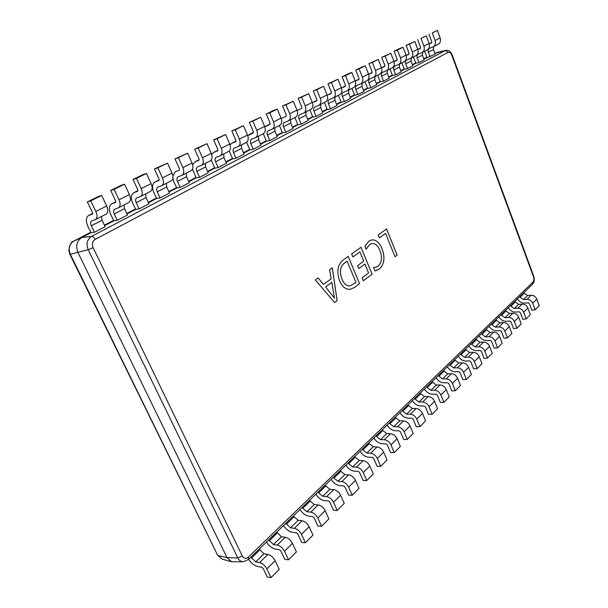 <?xml version="1.0" encoding="UTF-8"?>
<svg xmlns="http://www.w3.org/2000/svg" width="608" height="608" viewBox="0 0 608 608"><rect width="100%" height="100%" fill="white"/><g stroke="black" fill="none" stroke-linecap="round" stroke-linejoin="round"><path stroke-width="0.91" d="M337.128 300.694L334.658 302.571L315.332 279.931L318.136 277.924L323.433 284.453L331.162 278.829L329.612 269.709L332.325 267.771L337.128 300.694L334.651 302.564M339.667 281.033C336.368 271.647 337.6 264.594 343.353 259.874L348.209 256.401L359.556 283.655L354.624 287.402L350.406 289.294C345.868 289.712 342.289 286.961 339.667 281.033M359.913 251.894L352.906 256.941L351.66 253.939L360.992 247.258L372.073 274.155L363.356 280.774L362.125 277.81L368.592 272.931L364.944 264.085L358.849 268.592L357.618 265.612L363.721 261.128L359.913 251.894L352.898 256.926M369.763 244.37L366.122 249.227L364.906 246.27L368.866 241.201L371.724 239.902C376.147 239.651 379.574 242.592 382.014 248.702C385.252 257.48 384.378 264.252 379.384 269.017L375.045 270.94L373.578 267.36L375.417 267.353L378.176 266.122C381.93 262.42 382.508 257.23 379.901 250.542C378.016 245.7 375.334 243.329 371.86 243.428L369.74 244.378L366.115 249.196M385.571 233.404L379.415 237.842L378.229 234.924L386.574 228.958L397.123 255.124L394.995 256.736L385.571 233.404L379.407 237.834M436.308 52.622L445.915 50.335L434.857 53.375M242.288 555.963C243.93 558.646 245.966 559.026 248.398 557.103L533.011 282.059C534.014 280.797 534.174 279.042 533.49 276.784L451.797 55.191C450.779 52.843 449.57 51.885 448.172 52.334L95.175 239.377C92.416 241.277 91.732 244.036 93.108 247.661L242.288 555.963L237.827 557.962C239.119 560.462 240.943 561.731 243.291 561.777L231.602 561.731L227.027 557.612L78.014 252.624C75.476 245.997 76.76 240.95 81.867 237.5L91.116 232.674L94.453 232.279L105.123 226.7L102.053 220.263L101.536 216.471M423.882 59.105L435.146 54.142L433.42 49.514L433.603 46.634M412.566 65.003L415.796 63.323L418.988 62.594L424.171 59.88L422.408 55.191L422.575 52.273M400.9 71.09L404.305 69.312L407.512 68.59L412.862 65.793L411.061 61.036L411.206 58.087M388.862 77.368L392.456 75.491L395.686 74.776L401.204 71.888L399.357 67.07L399.486 64.076M376.436 83.851L380.236 81.867L383.481 81.153L389.173 78.181L387.281 73.287L387.395 70.262M363.607 90.539L367.62 88.449L370.88 87.742L376.755 84.672L374.817 79.709L374.916 76.646M350.352 97.455L354.593 95.243L357.869 94.552L363.934 91.375L361.95 86.344L362.026 83.243M336.65 104.599L341.126 102.266L344.417 101.582L350.694 98.298L348.65 93.191L348.703 90.052M322.483 111.994L327.203 109.531L330.509 108.855L336.999 105.458L334.909 100.274L334.932 97.098M307.815 119.647L312.801 117.04L316.122 116.379L322.833 112.868L320.69 107.601L320.69 104.378M292.623 127.566L297.89 124.815L301.226 124.169L308.18 120.528L305.976 115.186L305.946 111.918M276.883 135.774L282.454 132.871L285.79 132.232L292.995 128.463L290.738 123.036L290.677 119.73M260.566 144.286L266.448 141.216L269.8 140.592L277.271 136.686L274.945 131.176L274.854 127.824M243.633 153.117L249.858 149.872L253.217 149.264L260.961 145.213L258.567 139.612L258.446 136.215M226.054 162.29L232.636 158.855L236.003 158.27L244.044 154.06L241.581 148.367L241.414 144.924M207.792 171.813L214.753 168.18L218.12 167.618L226.472 163.248L223.934 157.457L223.736 153.968M188.799 181.724L196.171 177.878L199.538 177.331L208.225 172.794L205.61 166.904L205.36 163.362M169.032 192.029L176.837 187.963L180.211 187.439L189.248 182.712L186.55 176.723L186.253 173.136M148.451 202.768L156.72 198.451L160.086 197.957L169.495 193.04L166.714 186.945L166.372 183.304M126.996 213.955L135.766 209.38L139.126 208.924L148.93 203.794L146.049 197.585L145.654 193.899M104.614 225.629L113.916 220.78L117.268 220.347L127.49 215.004L124.518 208.681L124.062 204.942M113.916 220.78L110.907 214.936C108.642 209.54 108.9 205.854 111.659 203.878L115.49 202.441L115.604 200.838L110.694 190.433L114.091 189.354L119.016 199.804C120.627 203.733 120.445 206.401 118.446 207.814L114.562 209.251C113.384 210.087 113.278 211.668 114.243 213.978L117.268 220.347M135.766 209.38L132.848 203.65C130.667 198.337 130.978 194.697 133.783 192.721L137.636 191.262L137.773 189.681L133.03 179.466L136.45 178.357L141.2 188.617C142.758 192.478 142.53 195.115 140.509 196.528L136.602 197.988C135.409 198.831 135.272 200.389 136.207 202.662L139.126 208.924M156.72 198.451L153.885 192.82C151.795 187.606 152.16 184.004 154.987 182.028L158.863 180.546L159.03 178.98L154.432 168.948L157.867 167.831L162.473 177.901C163.97 181.686 163.696 184.292 161.66 185.714L157.73 187.196C156.522 188.039 156.37 189.582 157.259 191.809L160.086 197.957M176.837 187.963L174.086 182.43L172.87 178.144M196.171 177.878L192.462 169.146M214.753 168.18L211.242 159.988M232.636 158.855L229.269 150.997M249.858 149.872L246.605 142.242M266.448 141.216L263.302 133.73C265.4 132.316 265.833 129.884 264.602 126.426L260.71 117.26L252.829 121.136L256.766 130.37C258.02 133.851 257.594 136.306 255.497 137.72L251.53 139.27C250.283 140.114 250.04 141.565 250.792 143.617L253.217 149.264M282.454 132.871L279.391 125.506M297.89 124.815L294.91 117.564M312.801 117.04L309.898 109.896M327.203 109.531L324.376 102.494M341.126 102.266L338.367 95.334M354.593 95.243L351.903 88.418M367.62 88.449L365.005 81.715M380.236 81.867L377.682 75.232M392.456 75.491L389.964 68.947M404.305 69.312L401.873 62.86M415.796 63.323L413.41 56.954M426.938 57.509L424.612 51.232M91.116 232.674L88.016 226.716C85.66 221.221 85.85 217.489 88.57 215.528L92.363 214.122L92.454 212.496L87.37 201.894L90.744 200.838L95.836 211.485C97.523 215.483 97.379 218.188 95.418 219.594L91.565 221C90.402 221.836 90.326 223.432 91.329 225.788L94.453 232.279M429.043 406.836L432.106 414.284L437.608 408.698L434.583 401.295L429.043 406.836C427.576 403.902 425.463 402.298 422.689 402.025L418.942 402.025L415.165 399.16L414.808 398.308M412.353 400.687C414.542 403.978 417.24 405.749 420.455 405.984L424.202 406L425.463 406.957L428.526 414.382L432.106 414.284M420.417 392.867L420.774 393.718L424.528 396.553L428.26 396.538C431.026 396.796 433.132 398.384 434.583 401.295M440.914 394.964L443.908 402.314L449.236 396.91L446.28 389.599L440.914 394.964C439.485 392.076 437.395 390.503 434.636 390.26L430.92 390.298L427.181 387.501L426.839 386.65M424.376 389.036C426.527 392.282 429.195 394.007 432.394 394.212L436.111 394.182L437.365 395.124L440.352 402.45L443.908 402.314M432.265 381.391L432.607 382.227L436.324 385.001L440.032 384.948C442.784 385.176 444.866 386.726 446.28 389.599M452.413 383.466L455.331 390.724L460.499 385.495L457.611 378.275L452.413 383.466C451.014 380.616 448.947 379.088 446.211 378.868L442.51 378.944L438.816 376.2L438.482 375.372M436.02 377.75C438.132 380.95 440.77 382.637 443.946 382.804L447.648 382.744L448.886 383.663L451.797 390.898L455.331 390.724M443.741 370.272L444.076 371.1L447.754 373.814L451.44 373.722C454.168 373.928 456.22 375.448 457.611 378.275M463.554 372.339L466.404 379.506L471.405 374.429L468.586 367.308L463.554 372.339C462.179 369.527 460.134 368.022 457.414 367.832L453.743 367.946L450.095 365.264L449.76 364.435M447.298 366.822C449.373 369.976 451.987 371.617 455.141 371.754L458.82 371.663L460.043 372.56L462.893 379.704L466.404 379.506M454.86 359.495L455.187 360.316L458.82 362.968L462.483 362.847C465.196 363.029 467.225 364.511 468.586 367.308M474.346 361.547L477.136 368.623L481.984 363.706L479.226 356.668L474.346 361.547C473.001 358.773 470.98 357.306 468.282 357.139L464.634 357.284L461.016 354.654L460.697 353.841M458.234 356.227C460.279 359.328 462.863 360.939 465.994 361.046L469.65 360.916L470.858 361.798L473.64 368.858L477.136 368.623M465.644 349.045L465.964 349.858L469.551 352.458L473.191 352.306C475.882 352.458 477.896 353.917 479.226 356.668M484.812 351.09L487.532 358.074L492.244 353.309L489.546 346.355L484.812 351.09C483.497 348.354 481.498 346.91 478.815 346.773L475.19 346.94L471.618 344.364L471.299 343.566M468.836 345.944C470.85 349.007 473.412 350.58 476.52 350.664L480.145 350.504L481.346 351.371L484.067 358.332L487.532 358.074M476.094 338.914L476.414 339.712L479.963 342.266L483.58 342.084C486.248 342.213 488.239 343.634 489.546 346.355M494.965 340.944L497.625 347.844L502.193 343.216L499.556 336.353L494.965 340.944C493.673 338.238 491.697 336.832 489.03 336.71L485.427 336.908L481.901 334.385L481.589 333.594M479.127 335.973C481.11 338.99 483.641 340.526 486.734 340.586L490.337 340.404L491.522 341.248L494.182 348.133L497.625 347.844M486.248 329.08L486.552 329.87L490.063 332.371L493.658 332.158C496.31 332.272 498.279 333.663 499.556 336.353M504.815 331.094L507.422 337.919L511.852 333.42L509.276 326.64L504.815 331.094C503.546 328.426 501.592 327.043 498.948 326.952L495.368 327.172L491.88 324.702L491.576 323.912M489.121 326.291C491.066 329.27 493.574 330.775 496.645 330.805L500.224 330.592L501.395 331.421L504.002 338.223L507.422 337.919M496.098 319.534L496.394 320.317L499.867 322.764L503.439 322.529C506.069 322.62 508.014 323.988 509.276 326.64M514.383 321.533L516.929 328.274L521.238 323.912L518.715 317.209L514.383 321.533C513.137 318.904 511.199 317.543 508.577 317.467L505.028 317.718L501.57 315.294L501.273 314.518M498.818 316.89C500.741 319.823 503.219 321.298 506.266 321.305L509.823 321.07L510.978 321.883L513.532 328.601L516.929 328.274M505.666 310.262L505.955 311.03L509.398 313.432L512.939 313.181C515.554 313.249 517.476 314.587 518.715 317.209M523.67 312.246L526.171 318.911L530.351 314.663L527.881 308.043L523.67 312.246C522.447 309.647 520.539 308.317 517.932 308.264L514.406 308.53L510.986 306.151L510.697 305.383M508.25 307.754C510.135 310.65 512.597 312.094 515.622 312.079L519.148 311.82L520.296 312.618L522.789 319.261L526.171 318.911M514.961 301.249L515.25 302.016L518.647 304.372L522.173 304.091C524.765 304.137 526.665 305.459 527.881 308.043M532.699 303.225L535.146 309.806L539.212 305.68L536.788 299.136L532.699 303.225C531.498 300.656 529.606 299.356 527.022 299.311L523.518 299.6L520.136 297.274L519.855 296.514M517.408 298.878C519.27 301.735 521.702 303.141 524.704 303.111L528.215 302.837L529.348 303.612L531.795 310.179L535.146 309.806M524.005 292.494L524.278 293.246L527.645 295.556L531.141 295.26C533.718 295.29 535.602 296.582 536.788 299.136M416.769 419.102L419.908 426.649L425.6 420.873L422.492 413.379L416.769 419.102C415.272 416.13 413.128 414.489 410.339 414.185L406.577 414.147L402.747 411.213L402.382 410.347M399.935 412.718C402.162 416.07 404.89 417.878 408.128 418.152L411.89 418.205L413.174 419.186L416.313 426.71L419.908 426.649M408.181 404.73L408.546 405.589L412.346 408.492L416.1 408.508C418.882 408.804 421.017 410.423 422.492 413.379M404.069 431.786L407.292 439.432L413.182 433.466L409.997 425.866L404.069 431.786C402.549 428.777 400.376 427.097 397.564 426.755L393.786 426.672L389.91 423.677L389.538 422.796M387.098 425.159C389.363 428.564 392.122 430.418 395.375 430.73L399.16 430.829L400.459 431.832L403.682 439.455L407.292 439.432M395.534 416.982L395.907 417.863L399.752 420.827L403.522 420.888C406.326 421.215 408.485 422.872 409.997 425.866M390.944 444.912L394.25 452.664L400.338 446.492L397.07 438.786L390.944 444.912C389.378 441.856 387.182 440.139 384.355 439.759L380.555 439.63L376.641 436.559L376.253 435.67M373.821 438.026C376.124 441.484 378.921 443.392 382.189 443.749L385.996 443.886L387.311 444.919L390.61 452.641L394.25 452.664M382.455 429.658L382.835 430.548L386.726 433.58L390.518 433.686C393.346 434.051 395.527 435.746 397.07 438.786M377.348 458.5L380.737 466.359L387.045 459.967L383.694 452.162L377.348 458.5C375.744 455.4 373.525 453.636 370.682 453.218L366.86 453.044L362.892 449.897L362.505 448.993M360.08 451.341C362.429 454.852 365.248 456.813 368.547 457.216L372.37 457.406L373.7 458.462L377.089 466.29L380.737 466.359M368.919 442.776L369.307 443.673L373.251 446.781L377.066 446.933C379.901 447.336 382.113 449.076 383.694 452.162M363.265 472.576L366.746 480.54L373.282 473.921L369.839 466.009L363.265 472.576C361.623 469.429 359.374 467.628 356.516 467.164L352.678 466.936L348.665 463.714L348.262 462.794M345.853 465.128C348.247 468.7 351.097 470.714 354.411 471.162L358.249 471.405L359.594 472.484L363.082 480.426L366.746 480.54M354.912 456.35L355.308 457.262L359.298 460.446L363.128 460.651C365.986 461.092 368.22 462.878 369.839 466.009M348.665 487.168L352.245 495.246L359.016 488.376L355.482 480.358L348.665 487.168C346.986 483.968 344.713 482.121 341.833 481.62L337.98 481.331L333.921 478.025L333.503 477.098M331.117 479.408C333.556 483.048 336.437 485.116 339.766 485.617L343.619 485.914L344.987 487.023L348.566 495.072L352.245 495.246M340.396 470.417L340.807 471.344L344.842 474.605L348.688 474.871C351.561 475.35 353.826 477.181 355.482 480.358M333.526 502.299L337.212 510.492L344.234 503.371L340.594 495.231L333.526 502.299C331.808 499.054 329.498 497.154 326.61 496.607L322.734 496.257L318.63 492.868L318.204 491.925M315.833 494.22C318.318 497.922 321.237 500.05 324.581 500.597L328.449 500.962L329.825 502.102L333.511 510.264L337.212 510.492M325.348 485.002L325.766 485.936L329.855 489.288L333.716 489.607C336.604 490.132 338.899 492.009 340.594 495.231M317.809 518.008L321.602 526.315L328.89 518.928L325.151 510.674L317.809 518.008C316.046 514.71 313.713 512.764 310.81 512.164L306.918 511.746L302.761 508.273L302.32 507.315M299.98 509.588C302.518 513.35 305.459 515.538 308.818 516.154L312.702 516.58L314.1 517.742L317.893 526.026L321.602 526.315M309.738 500.126L310.171 501.076L314.313 504.511L318.189 504.891C321.092 505.468 323.41 507.399 325.151 510.674M301.484 534.326L305.391 542.754L312.968 535.07L309.115 526.703L301.484 534.326C299.676 530.974 297.32 528.975 294.394 528.314L290.502 527.835L285.836 523.29M283.518 525.54C286.102 529.37 289.089 531.628 292.456 532.296L296.354 532.798L297.768 533.991L301.667 542.389L305.391 542.754M293.542 515.827L293.983 516.792L298.171 520.319L302.062 520.767C304.98 521.398 307.329 523.374 309.115 526.703M284.521 551.281L288.542 559.831L296.415 551.851L292.448 543.354L284.521 551.281C282.667 547.876 280.273 545.817 277.339 545.102L273.433 544.548L268.706 539.889M266.41 542.108C269.055 546.014 272.072 548.332 275.454 549.077L279.361 549.647L280.79 550.878L284.818 559.398L288.542 559.831M276.708 532.137L281.405 536.735L285.312 537.259C288.238 537.943 290.616 539.98 292.448 543.354M266.866 568.921L271.024 577.6L279.216 569.293L275.12 560.675L266.866 568.921C264.966 565.463 262.542 563.342 259.601 562.567L255.687 561.929L250.891 557.156M248.634 559.345C251.332 563.32 254.38 565.714 257.777 566.519L261.691 567.173L263.142 568.442L267.284 577.091L271.024 577.6M259.213 549.085L263.978 553.804L267.892 554.405C270.834 555.15 273.243 557.24 275.12 560.675M305.262 105.929L301.644 97.128L308.712 93.655L312.284 102.387L305.262 105.929C306.402 109.25 305.915 111.614 303.81 113.012L299.843 114.585C298.596 115.421 298.315 116.82 298.992 118.78L301.226 124.169M308.712 93.655L298.201 98.336L301.644 97.128M297.076 110.405L301.522 108.52L301.819 107.099L298.201 98.336M310.498 109.577L310.802 109.44C312.907 108.034 313.401 105.686 312.284 102.387M320.294 98.352L316.776 89.695L323.593 86.336L327.074 94.932L320.294 98.352C321.396 101.62 320.895 103.96 318.782 105.351L314.83 106.924C313.584 107.76 313.287 109.144 313.948 111.074L316.122 116.379M323.593 86.336L313.34 90.904L316.776 89.695M312.383 102.646L316.555 100.936L316.859 99.53L313.34 90.904M325.234 102.038L325.538 101.901C327.644 100.502 328.153 98.184 327.074 94.932M334.81 91.033L331.383 82.513L337.964 79.268L341.354 87.734L334.81 91.033C335.874 94.255 335.358 96.566 333.252 97.956L329.308 99.53C328.054 100.358 327.75 101.726 328.388 103.634L330.509 108.855M337.964 79.268L327.963 83.722L331.383 82.513M327.552 95.008L331.474 93.032L327.18 95.175L331.071 93.602L331.383 92.218L327.963 83.722M339.477 94.757L339.773 94.62C341.878 93.229 342.403 90.934 341.354 87.734M348.832 83.965L345.488 75.574L351.857 72.443L355.156 80.78L348.832 83.965C349.866 87.142 349.326 89.422 347.229 90.805L343.292 92.386C342.046 93.214 341.734 94.559 342.357 96.436L344.417 101.582M351.857 72.443L348.452 73.659L342.084 76.79L345.488 75.574M341.453 87.985L345.093 86.526L345.42 85.15L342.084 76.79M353.233 87.719L353.529 87.582C355.634 86.199 356.174 83.934 355.156 80.78M362.383 77.132L359.13 68.864L365.286 65.839L368.501 74.047L362.383 77.132C363.386 80.264 362.839 82.521 360.742 83.896L356.82 85.477C355.574 86.298 355.254 87.628 355.855 89.482L357.869 94.552M365.286 65.839L361.897 67.055L355.733 70.087L359.13 68.864M355.254 81.039L358.652 79.678L358.986 78.326L355.733 70.087M366.54 80.91L366.837 80.78C368.942 79.405 369.489 77.163 368.501 74.047M375.493 70.528L372.324 62.381L378.275 59.447L381.414 67.541L375.493 70.528C376.474 73.614 375.911 75.84 373.814 77.208L369.907 78.789C368.661 79.602 368.334 80.925 368.919 82.749L370.88 87.742M378.275 59.447L368.934 63.597L372.324 62.381M368.608 74.328L371.769 73.059L372.111 71.714L368.934 63.597M379.422 74.328L379.719 74.191C381.809 72.823 382.379 70.604 381.414 67.541M388.185 64.129L385.084 56.103L390.853 53.268L393.916 61.241L388.185 64.129C389.128 67.169 388.558 69.373 386.468 70.741L382.576 72.314C381.338 73.127 380.996 74.434 381.566 76.236L383.481 81.153M390.853 53.268L381.718 57.319L385.084 56.103M381.52 67.838L384.461 66.644L384.811 65.322L381.718 57.319M391.886 67.952L392.183 67.815C394.273 66.454 394.85 64.266 393.916 61.241M400.467 57.935L397.442 50.023L403.028 47.28L406.015 55.138L400.467 57.935C401.386 60.937 400.809 63.118 398.719 64.471L394.843 66.044C393.604 66.857 393.262 68.149 393.817 69.92L395.686 74.776M403.028 47.28L399.684 48.496L394.09 51.247L397.442 50.023M394.022 61.552L396.758 60.443L397.108 59.128L394.09 51.247M403.963 61.773L404.259 61.644C406.342 60.283 406.927 58.117 406.015 55.138M412.368 51.938L409.42 44.141L414.831 41.481L417.749 49.225L412.368 51.938C413.265 54.895 412.672 57.053 410.59 58.398L406.737 59.972C405.498 60.777 405.148 62.054 405.688 63.802L407.512 68.59M414.831 41.481L406.076 45.357L409.42 44.141M406.129 55.457L408.667 54.424L409.024 53.132L406.076 45.357M410.59 58.398L415.956 55.655C418.038 54.31 418.631 52.166 417.749 49.225M423.905 46.124L421.017 38.433L426.269 35.857L429.119 43.495L423.905 46.124C424.772 49.043 424.171 51.171 422.096 52.516L418.258 54.082C417.027 54.88 416.678 56.149 417.202 57.874L418.988 62.594M426.269 35.857L421.017 38.433M417.863 49.56L420.219 48.594L420.576 47.318L417.696 39.649M422.096 52.516L427.302 49.848C429.377 48.511 429.978 46.398 429.119 43.495M435.085 40.485L432.273 32.9L437.357 30.4L440.146 37.939L435.085 40.485C435.936 43.366 435.328 45.471 433.261 46.808L429.446 48.374C428.214 49.164 427.857 50.411 428.366 52.121L430.107 56.772M437.357 30.4L432.273 32.9M429.233 43.837L431.414 42.94L431.779 41.678L428.967 34.116M433.261 46.808L438.315 44.224C440.374 42.894 440.982 40.797 440.146 37.939M289.689 113.78L285.965 104.842L293.292 101.24L296.962 110.109L289.689 113.78C290.86 117.154 290.388 119.548 288.283 120.954L284.316 122.52C283.07 123.356 282.796 124.769 283.503 126.76L285.79 132.232M293.292 101.24L282.515 106.043L285.965 104.842M281.223 118.476L285.95 116.386L286.231 114.942L282.515 106.043M295.23 117.382L295.534 117.245C297.639 115.839 298.118 113.46 296.962 110.109M273.532 121.919L269.701 112.837L277.301 109.106L281.078 118.119L273.532 121.919C274.74 125.347 274.299 127.771 272.194 129.185L268.227 130.743C266.98 131.579 266.722 133.015 267.444 135.037L269.8 140.592M277.301 109.106L273.851 110.299L266.251 114.03L269.701 112.837M264.784 126.89L269.8 124.534L270.074 123.082L266.251 114.03M279.406 125.476L279.71 125.339C281.816 123.926 282.272 121.524 281.078 118.119M260.71 117.26L249.371 122.322L252.829 121.136M247.737 135.668L253.05 132.992L253.3 131.526L249.371 122.322M262.998 133.866L255.497 137.72M239.354 139.148L235.304 129.755L243.489 125.727L247.494 135.044L239.354 139.148C240.654 142.69 240.259 145.168 238.169 146.589L234.194 148.124C232.955 148.968 232.727 150.434 233.502 152.524L236.003 158.27M243.489 125.727L231.838 130.933L235.304 129.755M230.044 144.856L231.739 143.313L235.653 141.778L235.889 140.288L231.838 130.933M245.966 142.576L246.263 142.447C248.36 141.026 248.771 138.563 247.494 135.044M221.266 148.261L217.086 138.708L225.598 134.528L229.718 144.005L221.266 148.261C222.612 151.863 222.239 154.379 220.157 155.8L216.19 157.328C214.958 158.171 214.746 159.653 215.551 161.781L218.12 167.618M225.598 134.528L213.628 139.878L217.086 138.708M211.69 154.508L213.666 152.433L217.58 150.906L217.801 149.393L213.628 139.878M228.274 151.628L228.57 151.491C230.66 150.07 231.04 147.577 229.718 144.005M202.449 157.746L198.14 148.025L206.994 143.67L211.25 153.315L202.449 157.746C203.84 161.409 203.505 163.947 201.43 165.376L197.471 166.888C196.247 167.732 196.057 169.237 196.886 171.395L199.538 177.331M206.994 143.67L194.682 149.18L198.14 148.025M192.63 164.745L194.879 161.903L198.786 160.39L198.991 158.863L194.682 149.18M209.889 161.029L210.186 160.9C212.26 159.478 212.61 156.948 211.25 153.315M182.871 167.618L178.418 157.723L187.636 153.193L192.022 163.005L182.871 167.618C184.308 171.342 184.004 173.918 181.952 175.34L178 176.837C176.784 177.68 176.609 179.2 177.468 181.397L180.211 187.439M187.636 153.193L174.967 158.863L178.418 157.723M172.862 175.925L175.34 171.76L179.231 170.263L179.413 168.72L174.967 158.863M190.76 170.81L191.056 170.681C193.124 169.26 193.443 166.698 192.022 163.005M170.848 180.994L171.144 180.865C173.196 179.444 173.478 176.852 172.011 173.09L167.481 163.104L157.867 167.831M154.432 168.948L167.481 163.104M150.108 191.604L150.404 191.474C152.426 190.053 152.676 187.431 151.149 183.608L146.467 173.432L136.45 178.357M133.03 179.466L143.04 174.549L146.467 173.432M128.478 202.662L128.767 202.54C130.773 201.119 130.986 198.466 129.398 194.568L124.549 184.209L114.091 189.354M110.694 190.433L121.144 185.303L124.549 184.209M105.898 214.206L106.195 214.084C108.171 212.671 108.338 209.98 106.681 206.021L101.665 195.464L90.744 200.838M87.37 201.894L98.283 196.528L101.665 195.464M318.121 277.932L323.433 284.453M332.302 267.786L337.106 300.694M331.808 282.348L325.569 286.915L334.476 298.232L331.831 282.348L325.592 286.915L334.476 298.232M348.194 256.416L359.556 283.655L354.624 287.402L350.398 289.294M347.084 261.128L344.523 262.96C340.1 266.593 339.272 271.996 342.046 279.163C343.938 283.898 346.628 286.14 350.117 285.897L355.976 282.454L347.084 261.128L344.546 262.96C340.123 266.593 339.294 271.996 342.068 279.163C343.961 283.89 346.651 286.14 350.14 285.897L350.117 285.897M360.977 247.274L372.073 274.155L363.348 280.759M358.849 268.584L364.944 264.085M371.716 239.902C376.132 239.666 379.552 242.6 381.991 248.71L382.014 248.702M381.991 248.71C385.229 257.488 384.355 264.26 379.362 269.025L379.384 269.017M379.362 269.025L375.569 270.879M373.578 267.368L375.394 267.36M371.86 243.428L369.74 244.378M386.551 228.973L397.123 255.124M397.1 255.132L394.995 256.728M95.175 239.377C94.111 237.416 92.902 236.421 91.557 236.39L81.867 237.5L73.667 241.178C69.228 244.173 68.104 248.528 70.3 254.243L88.198 249.744C85.971 243.892 87.088 239.438 91.557 236.39L445.39 50.525L448.172 52.334M93.108 247.661L88.198 249.744L237.827 557.962L227.027 557.612L218.226 555.598L222.209 559.162L231.602 561.731M217.603 555.18L69.852 254.243L70.3 254.243L217.603 555.18L222.209 559.162M426.618 57.266L423.753 58.763L426.618 57.266M415.469 63.08L412.437 64.661L415.469 63.08M403.978 69.069L400.763 70.741L403.978 69.061M392.13 75.24L388.725 77.018L392.13 75.24M379.901 81.609L376.299 83.494L379.901 81.609M367.285 88.19L363.462 90.174L367.285 88.183M354.251 94.977L350.208 97.082L354.244 94.977M340.776 102L336.498 104.226L340.776 102M326.853 109.25L322.324 111.614L326.853 109.25M312.444 116.759L307.656 119.259L312.444 116.759M297.532 124.526L292.463 127.171L297.532 124.526M282.089 132.574L276.716 135.379L282.089 132.574M266.084 140.919L260.391 143.883L266.084 140.919M249.485 149.568L243.458 152.707L249.485 149.568M232.256 158.544L225.872 161.872L232.256 158.544M214.373 167.861L207.602 171.388L214.373 167.861M195.784 177.551L188.602 181.29L195.784 177.544M176.449 187.621L168.834 191.588L176.449 187.621M156.324 198.109L148.246 202.32L156.324 198.109M135.364 209.03L126.783 213.499L135.364 209.03M113.506 220.415L104.394 225.165L113.506 220.415M69.852 254.243L68.788 250.367C69.943 244.249 71.546 241.194 73.606 241.209L90.706 232.294L73.538 241.247M445.915 50.335C448.658 49.978 450.748 51.505 452.177 54.918L451.797 55.191M452.177 54.918L533.748 276.245L533.49 276.784M533.748 276.245C534.766 279.391 534.409 282.006 532.684 284.08L533.011 282.059M248.398 557.103L248.474 559.497L243.291 561.777M420.774 393.718L415.165 399.16M424.528 396.553L418.942 402.025M428.26 396.538L422.689 402.025M432.607 382.227L427.181 387.501M436.324 385.001L430.92 390.298M440.032 384.948L434.636 390.26M444.076 371.1L438.816 376.2M447.754 373.814L442.51 378.944M451.44 373.722L446.211 378.868M455.187 360.316L450.095 365.264M458.82 362.968L453.743 367.946M462.483 362.847L457.414 367.832M465.964 349.858L461.016 354.654M469.551 352.458L464.634 357.284M473.191 352.306L468.282 357.139M476.414 339.712L471.618 344.364M479.963 342.266L475.19 346.94M483.58 342.084L478.815 346.773M486.552 329.87L481.901 334.385M490.063 332.371L485.427 336.908M493.658 332.158L489.03 336.71M496.394 320.317L491.88 324.702M499.867 322.764L495.368 327.172M503.439 322.529L498.948 326.952M505.955 311.03L501.57 315.294M509.398 313.432L505.028 317.718M512.939 313.181L508.577 317.467M515.25 302.016L510.986 306.151M518.647 304.372L514.406 308.53M522.173 304.091L517.932 308.264M524.278 293.246L520.136 297.274M527.645 295.556L523.518 299.6M531.141 295.26L527.022 299.311M408.546 405.589L402.747 411.213M412.346 408.492L406.577 414.147M416.1 408.508L410.339 414.185M395.907 417.863L389.91 423.677M399.752 420.827L393.786 426.672M403.522 420.888L397.564 426.755M382.835 430.548L376.641 436.559M386.726 433.58L380.555 439.63M390.518 433.686L384.355 439.759M369.307 443.673L362.892 449.897M373.251 446.781L366.86 453.044M377.066 446.933L370.682 453.218M355.308 457.262L348.665 463.714M359.298 460.446L352.678 466.936M363.128 460.651L356.516 467.164M340.807 471.344L333.921 478.025M344.842 474.605L337.98 481.331M348.688 474.871L341.833 481.62M325.766 485.936L318.63 492.868M329.855 489.288L322.734 496.257M333.716 489.607L326.61 496.607M310.171 501.076L302.761 508.273M314.313 504.511L306.918 511.746M318.189 504.891L310.81 512.164M293.983 516.792L286.292 524.263M298.171 520.319L290.502 527.835M302.062 520.767L294.394 528.314M277.172 533.11L269.169 540.877M281.405 536.735L273.433 544.548M285.312 537.259L277.339 545.102M259.692 550.08L251.37 558.152M263.978 553.804L255.687 561.929M267.892 554.405L259.601 562.567M305.976 115.186L298.992 118.78M316.958 100.35L313.029 102.334M320.69 107.601L313.948 111.074M334.909 100.274L328.388 103.634M345.496 85.956L341.582 87.924M348.65 93.191L342.357 96.436M359.062 79.116L355.254 81.031L359.062 79.093M361.95 86.344L355.855 89.482M372.18 72.496L368.6 74.305L372.18 72.474M374.817 79.709L368.919 82.749M381.497 67.777L384.879 66.074L381.505 67.792M387.281 73.287L381.566 76.236M397.168 59.888L393.999 61.484L397.176 59.873M399.357 67.07L393.817 69.92M409.078 53.884L406.106 55.381L409.085 53.861M411.061 61.036L405.688 63.802M420.63 48.055L417.833 49.468M422.408 55.191L417.202 57.874M431.824 42.408L429.202 43.73M433.42 49.514L428.366 52.121M290.738 123.036L283.503 126.76M270.195 123.941L266.258 125.924M274.945 131.176L267.444 135.037M264.602 126.426L256.766 130.37M253.437 132.392L249.5 134.376M258.567 139.612L250.792 143.617M236.033 141.17L232.112 143.154M241.581 148.367L233.502 152.524M217.953 150.29L214.039 152.266M223.934 157.457L215.551 161.781M199.158 159.775L195.252 161.743M205.61 166.904L196.886 171.395M186.55 176.723L177.468 181.397M172.011 173.09L162.473 177.901M159.22 179.922L155.359 181.868M166.714 186.945L157.259 191.809M151.149 183.608L141.2 188.617M137.978 190.631L134.148 192.561M146.049 197.585L136.207 202.662M129.398 194.568L119.016 199.804M115.824 201.81L112.024 203.726M124.518 208.681L114.243 213.978M106.681 206.021L95.836 211.485M92.69 213.476L88.928 215.376M102.053 220.263L91.329 225.788M532.684 284.08L248.474 559.497M310.802 109.44L303.81 113.012M316.958 100.328L312.656 102.501M325.538 101.901L318.782 105.351M339.773 94.62L333.252 97.956M345.504 85.933L341.445 87.978M353.529 87.582L347.229 90.805M366.837 80.78L360.742 83.896M379.719 74.191L373.814 77.208M392.183 67.815L386.468 70.741M404.259 61.644L398.719 64.471M420.63 48.04L417.825 49.453M431.832 42.385L429.195 43.715M295.534 117.245L288.283 120.954M270.195 123.918L265.886 126.092M279.71 125.339L272.194 129.185M253.437 132.369L249.128 134.543M236.033 141.147L231.739 143.313M246.263 142.447L238.169 146.589M217.96 150.267L213.666 152.433M228.57 151.491L220.157 155.8M199.158 159.752L194.879 161.903M210.186 160.9L201.43 165.376M191.056 170.681L181.952 175.34M159.22 179.892L154.987 182.028M171.144 180.865L161.66 185.714M137.978 190.608L133.783 192.721M150.404 191.474L140.509 196.528M115.824 201.78L111.659 203.878M128.767 202.54L118.446 207.814M92.69 213.454L88.57 215.528M106.195 214.084L95.418 219.594"/></g></svg>
